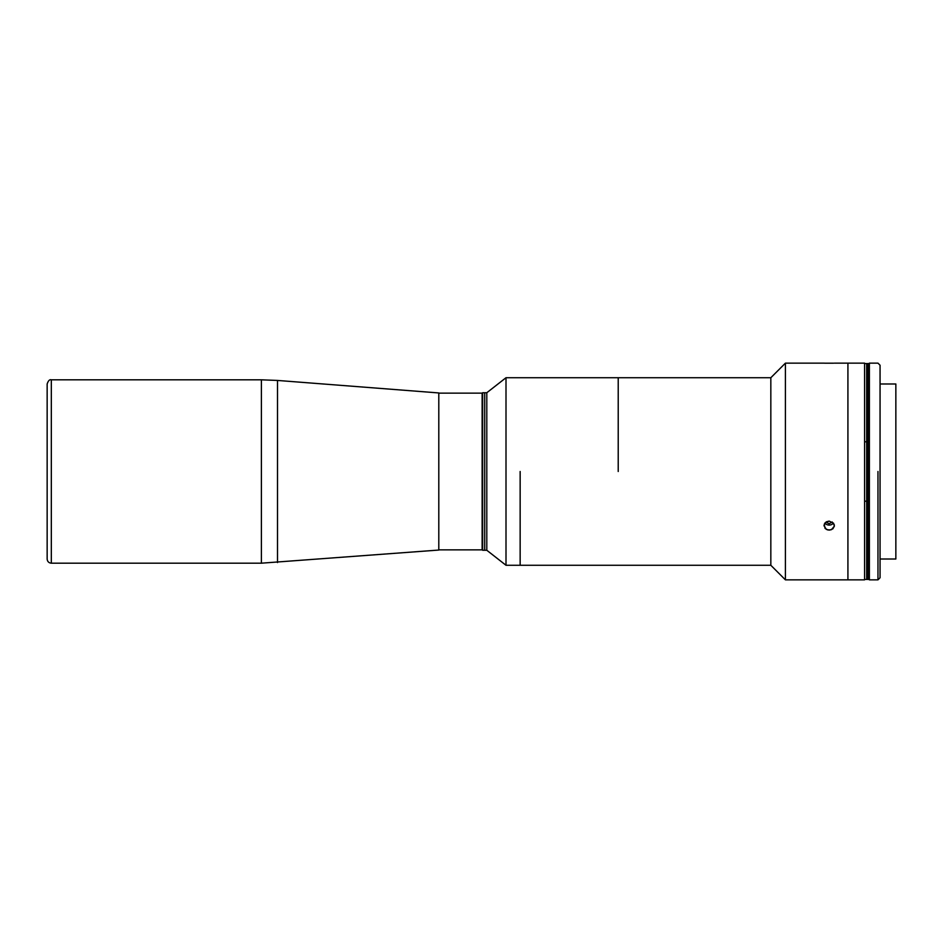 <?xml version="1.0" encoding="UTF-8"?>
<svg xmlns="http://www.w3.org/2000/svg" width="943" height="943" viewBox="0 0 943 943"><rect width="100%" height="100%" fill="white"/><g stroke="black" fill="none" stroke-linecap="round" stroke-linejoin="round"><path stroke-width="1.41" d="M618.219 471.5L618.219 377.73L618.219 471.5M520.147 471.5L520.147 565.27L520.147 471.5M824.076 363.149L785.413 363.149L770.832 377.73L506.002 377.73L506.002 565.27L506.002 377.73L486.8 392.736L486.8 550.264L486.8 392.736L484.726 392.736L484.726 550.264L484.726 392.736L482.639 392.736L482.639 550.264L486.8 550.264L506.002 565.27L770.832 565.27L770.832 377.73L770.832 565.27L785.413 579.851L785.413 363.149L785.413 579.851L847.922 579.851L847.922 363.149L847.922 579.851L864.59 579.851L864.59 363.149L834.355 363.149M51.323 563.183L51.323 379.817L51.323 563.183C48.788 562.936 47.398 561.545 47.15 559.01L47.15 383.99C48.258 380.689 49.649 379.298 51.323 379.817L261.388 379.817L261.388 563.183L261.388 379.817L277.501 380.442L277.501 562.558L277.501 380.442L438.801 392.948L438.801 550.052L438.801 392.948L438.801 550.052L261.388 563.183L51.323 563.183M438.801 549.852L482.132 549.852L482.132 393.148L438.801 393.148M825.101 363.196L824.253 363.161L825.101 363.196M824.736 363.185L833.565 363.185L824.736 363.185M834.343 526.194L831.408 529.695L827.978 530.013L825.078 528.434L824.276 524.143L826.445 521.785L829.168 521.102L825.137 522.799L823.958 525.675L826.374 529.436L829.722 530.096L832.846 528.846L834.343 526.194L833.588 523.259L829.168 521.102L833.588 523.259L834.343 526.194L834.249 524.685M868.762 441.796L868.762 501.204M880.055 559.01L895.85 559.01L895.85 383.99L880.055 383.99M877.968 471.5L877.968 579.851L877.968 471.5M880.055 471.5L880.055 365.236L877.968 363.149L869.387 363.149L869.387 579.851L877.968 579.851L880.055 577.764L880.055 471.5M824.901 523.07A5.08 4.397 180 0 0 833.435 523.07M832.245 521.998L829.074 523.801L826.009 522.057M864.59 363.562L869.175 363.562L869.175 441.796L868.35 441.796L868.35 501.204L867.513 501.204L869.175 501.204L869.175 579.438L868.35 579.438L868.35 501.204L868.35 579.438L867.513 579.438L867.513 501.204L867.513 579.438L866.676 579.438L866.676 501.204L864.59 501.204L866.676 501.204L866.676 363.562L866.676 441.796L864.59 441.796L867.513 441.796L867.513 363.562L867.513 441.796L868.35 441.796L868.35 363.562L868.35 441.796L867.513 441.796L867.513 501.204L866.676 501.204L866.676 579.438L864.59 579.438"/></g></svg>
